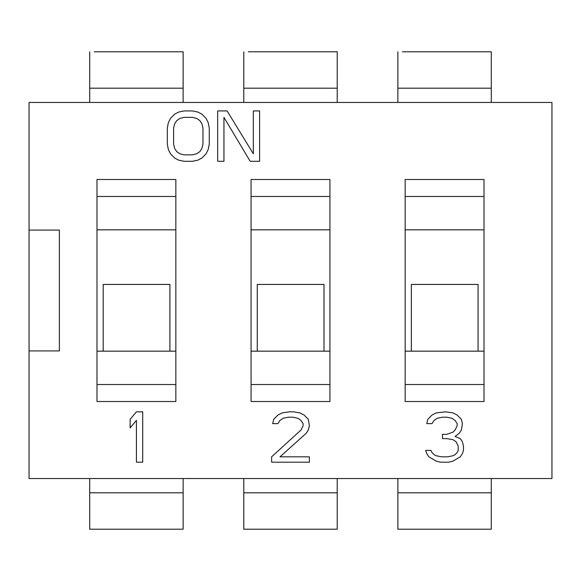 <?xml version="1.0" encoding="UTF-8"?>
<svg xmlns="http://www.w3.org/2000/svg" width="581" height="581" viewBox="0 0 581 581"><rect width="100%" height="100%" fill="white"/><g stroke="black" fill="none" stroke-linecap="round" stroke-linejoin="round"><path stroke-width="0.87" d="M29.05 350.924L29.05 478.548L551.95 478.548L551.95 102.452L29.05 102.452L29.05 230.076L59.378 230.076L59.378 350.924L29.05 350.924L29.05 230.076M250.171 161.286L223.946 117.362L223.946 161.286L217.657 161.286L217.657 110.935L227.098 110.935L253.323 153.791L253.323 110.935L259.613 110.935L259.613 161.286L250.171 161.286M174.649 114.152L178.846 112.01L184.09 110.935L192.478 110.935L197.729 112.01L201.919 114.152L206.117 118.437L208.216 122.722L209.262 128.074L209.262 144.146L208.216 149.506L206.117 153.791L201.919 158.076L197.729 160.218L192.478 161.286L184.09 161.286L178.846 160.218L174.649 158.076L170.451 153.791L168.359 149.506L167.306 144.146L167.306 128.074L168.359 122.722L170.451 118.437L174.649 114.152M463.464 450.391L462.411 453.608L460.312 456.819L452.969 461.103L448.779 462.178L440.383 462.178L436.186 461.103L428.843 456.819L426.744 453.608L425.699 450.391L430.942 450.391L431.995 452.534L434.087 454.676L436.186 455.751L441.429 456.819L447.726 456.819L452.969 455.751L455.068 454.676L457.167 452.534L458.213 450.391L458.213 446.106L456.121 441.821L452.969 439.679L446.68 438.611L442.482 438.611L442.482 434.327L446.68 434.327L452.969 432.184L455.068 430.042L457.167 425.757L457.167 423.614L455.068 420.397L451.924 418.255L446.68 417.187L442.482 417.187L437.239 418.255L434.087 420.397L431.995 423.614L426.744 423.614L427.798 419.329L431.995 415.045L436.186 412.902L445.627 411.827L452.969 412.902L457.167 415.045L461.365 419.329L462.411 423.614L461.365 430.042L459.266 433.252L455.068 436.469L460.312 438.611L462.411 441.821L463.464 446.106L463.464 450.391M309.382 462.178L271.618 462.178L271.618 456.819L300.987 430.042L303.086 425.757L303.086 423.614L300.987 420.397L297.842 418.255L292.599 417.187L288.401 417.187L283.158 418.255L280.013 420.397L277.914 423.614L272.671 423.614L273.716 419.329L277.914 415.045L282.112 412.902L289.454 411.827L293.645 411.827L299.941 412.902L304.139 415.045L308.329 419.329L309.382 425.757L308.329 430.042L306.231 433.252L280.013 456.819L309.382 456.819L309.382 462.178M136.419 411.827L142.715 411.827L142.715 462.178L136.419 462.178L136.419 420.397L130.129 427.899L130.129 419.329L136.419 411.827M484.009 179.485L484.009 401.515L405.153 401.515L405.153 179.485L484.009 179.485M251.072 179.485L329.928 179.485L329.928 401.515L251.072 401.515L251.072 179.485M96.991 179.485L175.847 179.485L175.847 401.515L96.991 401.515L96.991 179.485M243.788 492.804L243.788 529.204L337.212 529.204L337.212 492.804L243.788 492.804L243.788 478.548M337.212 478.548L337.212 492.804M89.714 492.804L89.714 529.204L183.131 529.204L183.131 492.804L89.714 492.804L89.714 478.548M183.131 478.548L183.131 492.804M397.869 492.804L397.869 529.204L491.286 529.204L491.286 492.804L397.869 492.804L397.869 478.548M491.286 478.548L491.286 492.804M94.26 51.796L183.131 51.796L183.131 102.452M89.714 51.796L89.714 102.452M248.341 51.796L337.212 51.796L337.212 102.452M243.788 51.796L243.788 102.452M402.422 51.796L491.286 51.796L491.286 102.452M397.869 51.796L397.869 102.452M484.009 384.528L405.153 384.528M405.153 196.472L484.009 196.472M251.072 196.472L329.928 196.472M329.928 384.528L251.072 384.528M96.991 196.472L175.847 196.472M175.847 384.528L96.991 384.528M183.131 51.796L178.578 51.796M337.212 51.796L332.659 51.796M491.286 51.796L486.74 51.796M484.009 351.164L478.076 351.164L478.076 284.436L411.348 284.436L411.348 351.164L405.153 351.164M405.153 229.836L484.009 229.836M251.072 351.164L329.928 351.164M251.072 229.836L329.928 229.836M96.991 351.164L175.847 351.164M96.991 229.836L175.847 229.836M121.255 51.796L115.118 51.796M157.72 51.796L151.583 51.796M275.336 51.796L269.199 51.796M311.801 51.796L305.664 51.796M429.417 51.796L423.28 51.796M465.882 51.796L459.745 51.796M192.478 117.362L184.09 117.362L179.892 118.437L176.747 120.579L174.649 123.789L173.603 128.074L173.603 144.146L174.649 148.431L176.747 151.648L179.892 153.791L184.09 154.858L192.478 154.858L196.676 153.791L199.828 151.648L201.919 148.431L202.972 144.146L202.972 128.074L201.919 123.789L199.828 120.579L196.676 118.437L192.478 117.362M411.348 351.164L478.076 351.164M323.995 351.164L323.995 284.436L257.267 284.436L257.267 351.164M169.913 351.164L169.913 284.436L103.186 284.436L103.186 351.164M397.869 88.196L491.286 88.196M243.788 88.196L337.212 88.196M89.714 88.196L183.131 88.196"/></g></svg>
